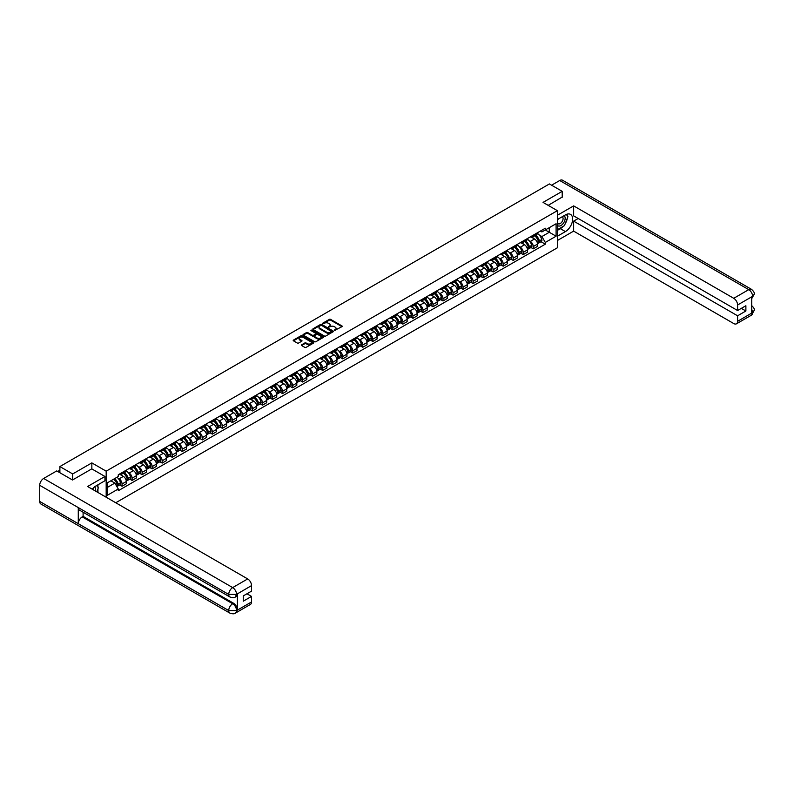 <?xml version="1.0" encoding="UTF-8"?>
<svg xmlns="http://www.w3.org/2000/svg" width="794" height="794" viewBox="0 0 794 794"><rect width="100%" height="100%" fill="white"/><g stroke="black" fill="none" stroke-linecap="round" stroke-linejoin="round"><path stroke-width="1.19" d="M334.373 330.532L341.956 326.662A0.893 0.516 0 0 0 341.956 325.937L330.602 319.377A0.893 0.516 0 0 0 329.341 319.377L322.632 323.247L322.632 323.763L324.379 323.257A2.858 1.648 0 0 1 328.418 323.257L329.371 323.803A2.858 1.648 0 0 1 330.205 324.974A2.858 1.648 0 0 1 329.371 326.136L328.498 327.148L330.254 326.652A2.858 1.648 0 0 1 334.294 326.652L335.237 327.197A2.858 1.648 0 0 1 336.07 328.359A2.858 1.648 0 0 1 335.237 329.53L334.373 330.026M301.631 344.814A0.893 0.516 0 0 0 301.631 345.539L304.817 347.375A0.893 0.516 0 0 0 306.087 347.375L313.531 343.077A0.893 0.516 0 0 0 313.531 342.353L302.167 335.793A0.893 0.516 0 0 0 300.906 335.793L293.462 340.09A0.893 0.516 0 0 0 293.462 340.825L297.313 343.038A0.893 0.516 0 0 0 298.574 343.038L301.76 341.202A0.893 0.516 0 0 0 301.76 340.477L299.854 339.375A2.392 1.38 0 0 1 299.149 338.393A2.392 1.38 0 0 1 300.628 337.122A2.392 1.38 0 0 1 303.229 337.42L310.702 341.738A2.392 1.38 0 0 1 311.407 342.71A2.392 1.38 0 0 1 309.928 343.991A2.392 1.38 0 0 1 307.328 343.693L306.087 342.968A0.893 0.516 0 0 0 304.817 342.968L301.631 344.814L301.631 345.539L304.817 343.713L304.817 342.968M106.178 471.17L91.846 462.892L72.681 473.949L59.887 466.564L549.408 183.94L562.202 191.334L543.046 202.391L557.378 210.668L106.178 471.17L106.178 497.223M324.448 336.051A0.893 0.516 0 0 0 325.709 336.051L333.152 331.743A0.893 0.516 0 0 0 333.152 331.019L321.798 324.458A0.893 0.516 0 0 0 320.538 324.458L313.084 328.756A0.893 0.516 0 0 0 313.084 329.49L324.448 336.051M311.159 330.671L311.794 330.761L311.794 330.016L323.347 336.686A0.893 0.516 0 0 1 323.347 337.41L315.893 341.708A0.893 0.516 0 0 1 314.632 341.708L303.278 335.157L303.278 334.423A0.893 0.516 0 0 0 303.278 335.157M303.278 334.423L306.464 332.587A0.893 0.516 0 0 1 307.725 332.587L312.33 335.247A0.893 0.516 0 0 0 313.59 335.247L315.704 334.026A0.893 0.516 0 0 0 315.704 333.291L310.911 330.532L311.794 330.016M115.755 502.761L557.378 247.788L557.378 210.668M72.681 473.949L72.681 479.894M59.887 466.564L59.887 472.728M562.202 197.269L562.202 191.334M533.27 235.163A4.178 2.412 60 0 1 532.407 237.049L536.645 234.597A4.178 2.412 -120 0 0 537.518 232.721M529.241 240.82L530.313 241.445A4.178 2.412 60 0 1 533.27 246.567L537.518 244.115A4.178 2.412 -120 0 0 534.561 238.994L531.523 237.237M537.518 244.115L537.518 246.378L533.27 248.83L530.968 247.5M532.407 237.049A4.178 2.412 60 0 1 530.342 236.86M533.27 246.567L533.27 248.83M523.246 240.959A4.178 2.412 60 0 1 522.373 242.835L526.62 240.383A4.178 2.412 -120 0 0 527.484 238.508M520.943 253.286L523.246 254.616L527.484 252.164L527.484 249.902A4.178 2.412 -120 0 0 524.526 244.78L521.489 243.024M522.373 242.835A4.178 2.412 60 0 1 520.318 242.646M519.216 246.616L520.288 247.232A4.178 2.412 60 0 1 523.246 252.353L523.246 254.616M513.212 246.745A4.178 2.412 60 0 1 512.348 248.621L516.586 246.18A4.178 2.412 -120 0 0 517.46 244.294M510.909 259.082L513.212 260.412L517.46 257.961L517.46 255.698A4.178 2.412 -120 0 0 514.502 250.576L511.465 248.82M512.348 248.621A4.178 2.412 60 0 1 510.284 248.433M509.182 252.403L510.254 253.018A4.178 2.412 60 0 1 513.212 258.139L513.212 260.412M503.188 252.542A4.178 2.412 60 0 1 502.314 254.417L506.562 251.966A4.178 2.412 -120 0 0 507.426 250.09M500.885 264.868L503.188 266.198L507.426 263.747L507.426 261.484A4.178 2.412 -120 0 0 504.468 256.363L501.431 254.606M502.314 254.417A4.178 2.412 60 0 1 500.26 254.229M499.158 258.199L500.23 258.814A4.178 2.412 60 0 1 503.188 263.936L503.188 266.198M493.153 258.328A4.178 2.412 60 0 1 492.29 260.204L496.528 257.762A4.178 2.412 -120 0 0 497.401 255.876M490.851 270.665L493.153 271.985L497.401 269.543L497.401 267.28A4.178 2.412 -120 0 0 494.444 262.149L491.407 260.402M492.29 260.204A4.178 2.412 60 0 1 490.226 260.015M489.124 263.985L490.196 264.601A4.178 2.412 60 0 1 493.153 269.722L493.153 271.985M483.119 264.124A4.178 2.412 60 0 1 482.256 266L486.504 263.548A4.178 2.412 -120 0 0 487.367 261.673M480.827 276.451L483.129 277.781L487.367 275.329L487.367 273.067A4.178 2.412 -120 0 0 484.409 267.945L481.372 266.188M482.256 266A4.178 2.412 60 0 1 480.201 265.811M479.1 269.771L480.172 270.397A4.178 2.412 60 0 1 483.129 275.518L483.129 277.781M473.095 269.91A4.178 2.412 60 0 1 472.232 271.786L476.469 269.335A4.178 2.412 -120 0 0 477.333 267.459M470.792 282.237L473.095 283.567L477.343 281.126L477.343 278.853A4.178 2.412 -120 0 0 474.385 273.732L471.348 271.985M472.232 271.786A4.178 2.412 60 0 1 470.167 271.598M469.065 275.568L470.137 276.183A4.178 2.412 60 0 1 473.095 281.304L473.095 283.567M463.061 275.697A4.178 2.412 60 0 1 462.197 277.582L466.445 275.131A4.178 2.412 -120 0 0 467.309 273.255M460.768 288.033L463.061 289.363L467.309 286.912L467.309 284.649A4.178 2.412 -120 0 0 464.351 279.528L461.314 277.771M462.197 277.582A4.178 2.412 60 0 1 460.143 277.394M459.041 281.354L460.103 281.979A4.178 2.412 60 0 1 463.061 287.1L463.061 289.363M453.037 281.493A4.178 2.412 60 0 1 452.173 283.369L456.411 280.917A4.178 2.412 -120 0 0 457.275 279.041M450.734 293.82L453.037 295.15L457.275 292.698L457.275 290.435A4.178 2.412 -120 0 0 454.317 285.314L451.28 283.557M452.173 283.369A4.178 2.412 60 0 1 450.109 283.18M449.007 287.15L450.079 287.765A4.178 2.412 60 0 1 453.037 292.887L453.037 295.15M443.002 287.279A4.178 2.412 60 0 1 442.139 289.165L446.387 286.713A4.178 2.412 -120 0 0 447.25 284.838M440.71 299.616L443.002 300.946L447.25 298.494L447.25 296.231A4.178 2.412 -120 0 0 444.293 291.11L441.256 289.353M442.139 289.165A4.178 2.412 60 0 1 440.084 288.966M438.983 292.936L440.045 293.552A4.178 2.412 60 0 1 443.002 298.683L443.002 300.946M432.978 293.075A4.178 2.412 60 0 1 432.115 294.951L436.353 292.5A4.178 2.412 -120 0 0 437.216 290.624M430.676 305.402L432.978 306.732L437.216 304.281L437.216 302.018A4.178 2.412 -120 0 0 434.258 296.896L431.221 295.14M432.115 294.951A4.178 2.412 60 0 1 430.05 294.763M428.949 298.733L430.02 299.348A4.178 2.412 60 0 1 432.978 304.469L432.978 306.732M422.944 298.862A4.178 2.412 60 0 1 422.08 300.737L426.328 298.296A4.178 2.412 -120 0 0 427.192 296.41M420.641 311.198L422.944 312.528L427.192 310.077L427.192 307.814A4.178 2.412 -120 0 0 424.234 302.683L421.197 300.936M422.08 300.737A4.178 2.412 60 0 1 420.026 300.549M418.924 304.519L419.986 305.134A4.178 2.412 60 0 1 422.944 310.256L422.944 312.528M412.92 304.658A4.178 2.412 60 0 1 412.046 306.534L416.294 304.082A4.178 2.412 -120 0 0 417.158 302.206M410.617 316.985L412.92 318.315L417.158 315.863L417.158 313.6A4.178 2.412 -120 0 0 414.2 308.479L411.163 306.722M412.046 306.534A4.178 2.412 60 0 1 409.992 306.345M408.89 310.305L409.962 310.93A4.178 2.412 60 0 1 412.92 316.052L412.92 318.315M402.886 310.444A4.178 2.412 60 0 1 402.022 312.32L406.26 309.868A4.178 2.412 -120 0 0 407.133 307.993M400.583 322.781L402.886 324.101L407.133 321.659L407.133 319.387A4.178 2.412 -120 0 0 404.176 314.265L401.139 312.518M402.022 312.32A4.178 2.412 60 0 1 399.958 312.131M398.856 316.101L399.928 316.717A4.178 2.412 60 0 1 402.886 321.838L402.886 324.101M392.861 316.23A4.178 2.412 60 0 1 391.988 318.116L396.236 315.665A4.178 2.412 -120 0 0 397.099 313.789M390.559 328.567L392.861 329.897L397.099 327.446L397.099 325.183A4.178 2.412 -120 0 0 394.142 320.061L391.105 318.305M391.988 318.116A4.178 2.412 60 0 1 389.933 317.928M388.832 321.888L389.904 322.513A4.178 2.412 60 0 1 392.861 327.634L392.861 329.897M382.827 322.027A4.178 2.412 60 0 1 381.964 323.902L386.202 321.451A4.178 2.412 -120 0 0 387.075 319.575M380.524 334.353L382.827 335.683L387.075 333.232L387.075 330.969A4.178 2.412 -120 0 0 384.117 325.848L381.08 324.091M381.964 323.902A4.178 2.412 60 0 1 379.899 323.714M378.798 327.684L379.869 328.299A4.178 2.412 60 0 1 382.827 333.42L382.827 335.683M372.803 327.813A4.178 2.412 60 0 1 371.929 329.699L376.177 327.247A4.178 2.412 -120 0 0 377.041 325.371M370.5 340.15L372.803 341.48L377.041 339.028L377.041 336.765A4.178 2.412 -120 0 0 374.083 331.644L371.046 329.887M371.929 329.699A4.178 2.412 60 0 1 369.875 329.5M368.773 333.47L369.845 334.085A4.178 2.412 60 0 1 372.803 339.217L372.803 341.48M362.769 333.609A4.178 2.412 60 0 1 361.905 335.485L366.143 333.033A4.178 2.412 -120 0 0 367.017 331.158M360.466 345.936L362.769 347.266L367.017 344.814L367.017 342.551A4.178 2.412 -120 0 0 364.059 337.43L361.022 335.673M361.905 335.485A4.178 2.412 60 0 1 359.841 335.296M358.739 339.266L359.811 339.882A4.178 2.412 60 0 1 362.769 345.003L362.769 347.266M352.734 339.395A4.178 2.412 60 0 1 351.871 341.271L356.119 338.83A4.178 2.412 -120 0 0 356.982 336.944M350.442 351.732L352.734 353.062L356.982 350.611L356.982 348.348A4.178 2.412 -120 0 0 354.025 343.216L350.988 341.47M351.871 341.271A4.178 2.412 60 0 1 349.817 341.083M348.715 345.053L349.787 345.668A4.178 2.412 60 0 1 352.734 350.789L352.734 353.062M342.71 345.192A4.178 2.412 60 0 1 341.847 347.067L346.085 344.616A4.178 2.412 -120 0 0 346.948 342.74M340.408 357.518L342.71 358.848L346.948 356.397L346.948 354.134A4.178 2.412 -120 0 0 344.001 349.013L340.963 347.256M341.847 347.067A4.178 2.412 60 0 1 339.782 346.879M338.681 350.839L339.753 351.464A4.178 2.412 60 0 1 342.71 356.585L342.71 358.848M332.676 350.978A4.178 2.412 60 0 1 331.813 352.854L336.061 350.402A4.178 2.412 -120 0 0 336.924 348.526M330.383 363.315L332.676 364.635L336.924 362.193L336.924 359.92A4.178 2.412 -120 0 0 333.966 354.799L330.929 353.052M331.813 352.854A4.178 2.412 60 0 1 329.758 352.665M328.656 356.635L329.718 357.25A4.178 2.412 60 0 1 332.676 362.372L332.676 364.635M322.652 356.764A4.178 2.412 60 0 1 321.788 358.65L326.026 356.198A4.178 2.412 -120 0 0 326.89 354.322M320.349 369.101L322.652 370.431L326.89 367.979L326.89 365.716A4.178 2.412 -120 0 0 323.932 360.595L320.895 358.838M321.788 358.65A4.178 2.412 60 0 1 319.724 358.461M318.622 362.421L319.694 363.047A4.178 2.412 60 0 1 322.652 368.168L322.652 370.431M312.618 362.56A4.178 2.412 60 0 1 311.754 364.436L316.002 361.985A4.178 2.412 -120 0 0 316.866 360.109M310.315 374.887L312.618 376.217L316.866 373.766L316.866 371.503A4.178 2.412 -120 0 0 313.908 366.381L310.871 364.625M311.754 364.436A4.178 2.412 60 0 1 309.7 364.248M308.598 368.218L309.66 368.833A4.178 2.412 60 0 1 312.618 373.954L312.618 376.217M302.593 368.347A4.178 2.412 60 0 1 301.73 370.232L305.968 367.781A4.178 2.412 -120 0 0 306.831 365.905M300.291 380.683L302.593 382.013L306.831 379.562L306.831 377.299A4.178 2.412 -120 0 0 303.874 372.178L300.837 370.421M301.73 370.232A4.178 2.412 60 0 1 299.666 370.044M298.564 374.004L299.636 374.619A4.178 2.412 60 0 1 302.593 379.75L302.593 382.013M292.559 374.143A4.178 2.412 60 0 1 291.696 376.019L295.944 373.567A4.178 2.412 -120 0 0 296.807 371.691M290.257 386.47L292.559 387.8L296.807 385.348L296.807 383.085A4.178 2.412 -120 0 0 293.849 377.964L290.812 376.207M291.696 376.019A4.178 2.412 60 0 1 289.641 375.83M288.53 379.8L289.602 380.415A4.178 2.412 60 0 1 292.559 385.537L292.559 387.8M282.535 379.929A4.178 2.412 60 0 1 281.662 381.805L285.909 379.363A4.178 2.412 -120 0 0 286.773 377.478M280.232 392.266L282.535 393.596L286.773 391.144L286.773 388.881A4.178 2.412 -120 0 0 283.815 383.75L280.778 382.003M281.662 381.805A4.178 2.412 60 0 1 279.607 381.616M278.505 385.586L279.577 386.202A4.178 2.412 60 0 1 282.535 391.323L282.535 393.596M272.501 385.725A4.178 2.412 60 0 1 271.637 387.601L275.875 385.15A4.178 2.412 -120 0 0 276.749 383.274M270.198 398.052L272.501 399.382L276.749 396.931L276.749 394.668A4.178 2.412 -120 0 0 273.791 389.546L270.754 387.79M271.637 387.601A4.178 2.412 60 0 1 269.573 387.412M268.471 391.373L269.543 391.998A4.178 2.412 60 0 1 272.501 397.119L272.501 399.382M262.477 391.511A4.178 2.412 60 0 1 261.603 393.387L265.851 390.936A4.178 2.412 -120 0 0 266.715 389.06M260.174 403.848L262.477 405.168L266.715 402.727L266.715 400.454A4.178 2.412 -120 0 0 263.757 395.333L260.72 393.586M261.603 393.387A4.178 2.412 60 0 1 259.549 393.199M258.447 397.169L259.519 397.784A4.178 2.412 60 0 1 262.477 402.905L262.477 405.168M252.442 397.308A4.178 2.412 60 0 1 251.579 399.183L255.817 396.732A4.178 2.412 -120 0 0 256.69 394.856M250.14 409.635L252.442 410.964L256.69 408.513L256.69 406.25A4.178 2.412 -120 0 0 253.733 401.129L250.696 399.372M251.579 399.183A4.178 2.412 60 0 1 249.515 398.995M248.413 402.955L249.485 403.58A4.178 2.412 60 0 1 252.442 408.702L252.442 410.964M242.418 403.094A4.178 2.412 60 0 1 241.545 404.97L245.793 402.518A4.178 2.412 -120 0 0 246.656 400.642M240.116 415.421L242.418 416.751L246.656 414.299L246.656 412.036A4.178 2.412 -120 0 0 243.698 406.915L240.661 405.158M241.545 404.97A4.178 2.412 60 0 1 239.49 404.781M238.389 408.751L239.46 409.367A4.178 2.412 60 0 1 242.418 414.488L242.418 416.751M232.384 408.88A4.178 2.412 60 0 1 231.52 410.766L235.758 408.315A4.178 2.412 -120 0 0 236.632 406.439M230.081 421.217L232.384 422.547L236.632 420.095L236.632 417.833A4.178 2.412 -120 0 0 233.674 412.711L230.637 410.955M231.52 410.766A4.178 2.412 60 0 1 229.456 410.577M228.354 414.537L229.426 415.153A4.178 2.412 60 0 1 232.384 420.284L232.384 422.547M222.35 414.676A4.178 2.412 60 0 1 221.486 416.552L225.734 414.101A4.178 2.412 -120 0 0 226.598 412.225M220.057 427.003L222.35 428.333L226.598 425.882L226.598 423.619A4.178 2.412 -120 0 0 223.64 418.498L220.603 416.741M221.486 416.552A4.178 2.412 60 0 1 219.432 416.364M218.33 420.334L219.402 420.949A4.178 2.412 60 0 1 222.35 426.07L222.35 428.333M212.326 420.463A4.178 2.412 60 0 1 211.462 422.339L215.7 419.897A4.178 2.412 -120 0 0 216.564 418.011M210.023 432.799L212.326 434.129L216.564 431.678L216.564 429.415A4.178 2.412 -120 0 0 213.606 424.284L210.569 422.537M211.462 422.339A4.178 2.412 60 0 1 209.398 422.15M208.296 426.12L209.368 426.735A4.178 2.412 60 0 1 212.326 431.857L212.326 434.129M202.291 426.259A4.178 2.412 60 0 1 201.428 428.135L205.676 425.683A4.178 2.412 -120 0 0 206.539 423.807M199.999 438.586L202.291 439.916L206.539 437.464L206.539 435.201A4.178 2.412 -120 0 0 203.582 430.08L200.545 428.323M201.428 428.135A4.178 2.412 60 0 1 199.373 427.946M198.272 431.906L199.334 432.532A4.178 2.412 60 0 1 202.291 437.653L202.291 439.916M192.267 432.045A4.178 2.412 60 0 1 191.404 433.921L195.642 431.47A4.178 2.412 -120 0 0 196.505 429.594M189.965 444.382L192.267 445.702L196.505 443.26L196.505 440.988A4.178 2.412 -120 0 0 193.547 435.866L190.51 434.12M191.404 433.921A4.178 2.412 60 0 1 189.339 433.732M188.238 437.702L189.309 438.318A4.178 2.412 60 0 1 192.267 443.439L192.267 445.702M182.233 437.841A4.178 2.412 60 0 1 181.369 439.717L185.617 437.266A4.178 2.412 -120 0 0 186.481 435.39M179.93 450.168L182.233 451.498L186.481 449.047L186.481 446.784A4.178 2.412 -120 0 0 183.523 441.663L180.486 439.906M181.369 439.717A4.178 2.412 60 0 1 179.315 439.529M178.213 443.489L179.275 444.114A4.178 2.412 60 0 1 182.233 449.235L182.233 451.498M172.209 443.628A4.178 2.412 60 0 1 171.345 445.503L175.583 443.052A4.178 2.412 -120 0 0 176.447 441.176M169.906 455.954L172.209 457.284L176.447 454.833L176.447 452.57A4.178 2.412 -120 0 0 173.489 447.449L170.452 445.692M171.345 445.503A4.178 2.412 60 0 1 169.281 445.315M168.179 449.285L169.251 449.9A4.178 2.412 60 0 1 172.209 455.022L172.209 457.284M162.175 449.414A4.178 2.412 60 0 1 161.311 451.3L165.559 448.848A4.178 2.412 -120 0 0 166.422 446.972M159.872 461.751L162.175 463.081L166.422 460.629L166.422 458.366A4.178 2.412 -120 0 0 163.465 453.245L160.428 451.488M161.311 451.3A4.178 2.412 60 0 1 159.257 451.111M158.145 455.071L159.217 455.687A4.178 2.412 60 0 1 162.175 460.818L162.175 463.081M152.15 455.21A4.178 2.412 60 0 1 151.277 457.086L155.525 454.634A4.178 2.412 -120 0 0 156.388 452.759M149.848 467.537L152.15 468.867L156.388 466.415L156.388 464.153A4.178 2.412 -120 0 0 153.431 459.031L150.394 457.275M151.277 457.086A4.178 2.412 60 0 1 149.222 456.897M148.121 460.867L149.193 461.483A4.178 2.412 60 0 1 152.15 466.604L152.15 468.867M142.116 460.996A4.178 2.412 60 0 1 141.253 462.872L145.491 460.431A4.178 2.412 -120 0 0 146.364 458.545M139.813 473.333L142.116 474.663L146.364 472.212L146.364 469.949A4.178 2.412 -120 0 0 143.406 464.818L140.369 463.071M141.253 462.872A4.178 2.412 60 0 1 139.188 462.684M138.087 466.654L139.158 467.269A4.178 2.412 60 0 1 142.116 472.39L142.116 474.663M132.092 466.793A4.178 2.412 60 0 1 131.218 468.668L135.466 466.217A4.178 2.412 -120 0 0 136.33 464.341M129.789 479.119L132.092 480.449L136.33 477.998L136.33 475.735A4.178 2.412 -120 0 0 133.372 470.614L130.335 468.857M131.218 468.668A4.178 2.412 60 0 1 129.164 468.48M128.062 472.44L129.134 473.065A4.178 2.412 60 0 1 132.092 478.187L132.092 480.449M122.058 472.579A4.178 2.412 60 0 1 121.194 474.455L125.432 472.003A4.178 2.412 -120 0 0 126.306 470.127M119.755 484.916L122.058 486.236L126.306 483.794L126.306 481.521A4.178 2.412 -120 0 0 123.348 476.4L120.311 474.653M121.194 474.455A4.178 2.412 60 0 1 119.13 474.266M118.028 478.236L119.1 478.851A4.178 2.412 60 0 1 122.058 483.973L122.058 486.236M540.377 231.064L541.885 231.937L556.098 223.739L549.279 227.67L549.279 232.275L541.885 236.543L539.275 235.034M107.468 487.357L114.862 483.08L118.266 488.985L107.468 495.218L107.468 482.752L118.266 476.519L118.266 474.772L545.299 228.225L545.299 229.972L556.098 236.205L545.299 242.448L541.885 236.543M556.098 223.739L556.098 236.205M118.266 488.985L118.266 490.732L545.299 244.185L545.299 242.448M91.846 462.892L91.846 468.907M114.862 483.08L110.872 480.787M541.002 241.704L545.299 244.185M334.621 330.622L335.237 330.264A2.858 1.648 0 0 0 336.07 329.103L336.07 328.359M330.205 324.974L330.205 325.709A2.858 1.648 0 0 1 329.371 326.88L328.746 327.237M341.956 325.937L341.956 326.662L330.602 320.121A0.893 0.516 0 0 0 329.341 320.121L322.88 323.843M333.152 331.019L333.152 331.743L321.798 325.203A0.893 0.516 0 0 0 320.538 325.203L313.094 329.5L313.084 328.756M331.574 331.634L321.61 325.371L319.803 325.897A2.858 1.648 0 0 0 318.97 327.068A2.858 1.648 0 0 0 319.803 328.23L326.622 332.17A2.858 1.648 0 0 0 330.661 332.17L331.574 331.872M318.97 327.068L318.97 327.813A2.858 1.648 0 0 0 319.803 328.974L319.803 328.23M331.574 332.378L330.661 332.904A2.858 1.648 0 0 1 326.622 332.904L319.803 328.974M303.288 335.157L306.464 333.331L306.464 332.587M315.972 333.659L315.972 334.403A0.893 0.516 0 0 1 315.704 334.77L313.59 335.991A0.893 0.516 0 0 1 312.33 335.991L307.725 333.331A0.893 0.516 0 0 0 306.464 333.331M311.794 330.761L323.327 337.42M317.114 338.006A2.392 1.38 0 0 0 319.714 338.304A2.392 1.38 0 0 0 321.183 337.033A2.392 1.38 0 0 0 320.488 336.061L317.848 334.532A0.893 0.516 0 0 0 316.588 334.532L314.474 335.753A0.893 0.516 0 0 0 314.474 336.487L317.114 338.006L317.114 338.75A2.392 1.38 0 0 0 319.714 339.048A2.392 1.38 0 0 0 321.183 337.778L321.183 337.033M314.216 336.12L314.216 336.864A0.893 0.516 0 0 0 314.474 337.232L314.474 336.487M317.114 338.75L314.474 337.232M311.407 342.71L311.407 343.455A2.392 1.38 0 0 1 309.928 344.735A2.392 1.38 0 0 1 307.328 344.427L306.087 343.713A0.893 0.516 0 0 0 304.817 343.713M299.149 338.393L299.149 339.137A2.392 1.38 0 0 0 299.854 340.11L299.854 339.375M301.76 340.477L301.76 341.202L299.854 340.11M313.521 343.087L302.167 336.537A0.893 0.516 0 0 0 300.906 336.537L293.472 340.825L293.462 340.09M534.848 235.629A5.727 3.305 60 0 1 534.878 235.649A5.727 3.305 60 0 1 538.65 240.79L538.679 240.91A1.112 0.645 60 0 1 538.481 241.793M534.6 235.778A6.908 3.99 60 0 1 538.401 241.475L538.431 241.594A2.293 1.33 60 0 1 538.064 243.401L537.498 243.728M538.461 242.895A2.293 1.33 -120 0 0 539.096 242.805A2.293 1.33 -120 0 0 539.463 241.009L539.424 240.89A6.908 3.99 -120 0 0 535.632 235.183M537.429 233.456A6.908 3.99 60 0 1 541.776 239.53L541.806 239.649A2.293 1.33 60 0 1 541.448 241.455L539.096 242.805M532.248 237.128A6.908 3.99 60 0 1 533.687 238.488M537.042 238.498L537.925 239.004M563.174 226.369A10.233 5.905 120 0 1 560.336 228.672L565.417 231.6A10.233 5.905 120 0 0 572.097 222.588A10.233 5.905 120 0 0 570.529 214.39A10.233 5.905 120 0 0 565.417 214.896L557.378 219.541M565.417 231.6L557.378 236.245M557.378 240.513L573.645 231.123L573.645 221.139L737.596 315.794L737.596 321.322L752.702 312.518L751.739 312.965L751.739 297.006L752.603 296.321L737.596 304.985A5.459 3.146 -120 0 0 733.735 298.306L748.752 289.641L559.73 180.506L551.592 185.201M578.211 218.499L573.645 221.139M741.318 308.37L745.884 311L745.884 305.73L737.596 310.523L573.645 215.869L573.645 205.884L733.735 298.306M557.378 215.273L573.645 205.884M573.645 231.123L733.735 323.545A5.459 3.146 -120 0 0 736.465 323.813A5.459 3.146 -120 0 0 737.596 321.322M559.73 180.506A5.588 3.226 -60 0 1 562.529 180.228L751.541 289.363A5.588 3.226 -60 0 0 748.752 289.641A5.459 3.146 60 0 1 752.603 296.321M737.596 310.523L737.596 304.985M745.884 311L737.596 315.794M562.202 197.051L548.188 205.358M565.209 223.69A10.233 5.905 120 0 0 567.402 218.013M567.571 216.186A10.233 5.905 120 0 0 567.323 214.092M560.336 228.672L557.378 230.379M751.739 309.154L752.603 312.469M751.541 305.511C753.734 307.486 754.657 309.065 754.3 310.246L752.702 312.518M751.541 289.363C753.734 291.319 754.657 292.907 754.3 294.137L752.702 296.38M229.873 596.959A5.588 3.226 -60 0 1 228.722 594.438L236.433 594.408L235.401 596.959C234.488 597.882 232.642 597.892 229.873 596.959L79.43 510.105A5.588 3.226 -60 0 1 78.278 507.584L39.7 485.313A5.588 3.226 -60 0 1 43.65 478.464L56.741 470.911L72.492 480.003L91.776 468.867L104.957 476.479L104.957 480.747L95.826 486.017A10.233 5.905 120 0 0 92.243 489.183M104.957 476.479L87.598 486.504L247.688 578.925A5.459 3.146 60 0 1 251.539 585.605L251.539 591.133L243.252 595.927L243.252 601.197L251.539 596.413L251.539 601.941A5.459 3.146 60 0 1 250.418 604.433L235.401 613.107A5.459 3.146 -120 0 0 236.533 610.606L251.539 601.941M97.722 492.349L99.875 493.59M97.95 492.22L97.95 488.786M97.95 487.258L97.95 484.797M235.401 613.107C234.528 614.03 232.692 614.03 229.873 613.107L40.861 503.982A5.588 3.226 -60 0 1 39.7 501.421L78.278 523.693A5.588 3.226 -60 0 1 82.229 516.884L232.672 603.738L233.545 603.241A5.459 3.146 60 0 1 237.396 609.921L237.396 593.962A5.459 3.146 60 0 1 236.265 596.453L235.401 596.959M39.7 485.313L39.7 501.421M43.65 478.464L232.672 587.59A5.588 3.226 -60 0 0 228.722 594.438L78.278 507.584L78.278 523.693L228.722 610.546L236.533 610.606M251.539 596.413L246.974 593.773M83.102 512.219L83.102 516.378L233.545 603.241M83.102 516.378L82.229 516.884M557.378 225.218A5.905 3.414 120 0 0 562.083 224.712A5.905 3.414 120 0 0 565.159 218.281A5.905 3.414 120 0 0 564.087 215.67M557.874 219.253A5.905 3.414 120 0 0 557.378 220.315M557.378 222.3A4.049 2.332 120 0 0 558.202 223.759A4.049 2.332 120 0 0 561.318 222.667A4.049 2.332 120 0 0 563.085 218.598A4.049 2.332 120 0 0 562.241 216.752A4.049 2.332 120 0 0 562.231 216.742M558.212 219.065A4.049 2.332 120 0 0 557.378 221.486M566.34 214.44L567.928 216.683L564.455 225.625L557.507 229.635M95.369 490.99A5.905 3.414 120 0 0 95.568 489.392A5.905 3.414 120 0 0 94.585 486.851M93.484 489.898A4.049 2.332 120 0 0 93.494 489.719A4.049 2.332 120 0 0 93.077 488.241M96.719 485.501L98.337 487.804L96.779 491.804M524.824 241.426A5.727 3.305 60 0 1 524.854 241.445A5.727 3.305 60 0 1 528.615 246.577L528.655 246.696A1.112 0.645 60 0 1 528.457 247.589M524.566 241.565A6.908 3.99 60 0 1 528.367 247.271L528.397 247.391A2.293 1.33 60 0 1 528.04 249.187L527.464 249.524M528.437 248.681A2.293 1.33 -120 0 0 529.072 248.601A2.293 1.33 -120 0 0 529.429 246.795L529.399 246.676A6.908 3.99 -120 0 0 525.598 240.979M527.395 239.242A6.908 3.99 60 0 1 531.742 245.326L531.781 245.445A2.293 1.33 60 0 1 531.414 247.242L529.072 248.601M522.214 242.914A6.908 3.99 60 0 1 523.653 244.274M527.018 244.284L527.901 244.8M514.79 247.212A5.727 3.305 60 0 1 514.82 247.232A5.727 3.305 60 0 1 518.591 252.373L518.621 252.492A1.112 0.645 60 0 1 518.422 253.375M514.542 247.361A6.908 3.99 60 0 1 518.343 253.058L518.373 253.177A2.293 1.33 60 0 1 518.006 254.983L517.44 255.311M518.403 254.477A2.293 1.33 -120 0 0 519.038 254.388A2.293 1.33 -120 0 0 519.405 252.581L519.365 252.462A6.908 3.99 -120 0 0 515.574 246.765M517.37 245.028A6.908 3.99 60 0 1 521.718 251.112L521.747 251.232A2.293 1.33 60 0 1 521.38 253.038L519.038 254.388M512.18 248.711A6.908 3.99 60 0 1 513.629 250.07M516.983 250.08L517.867 250.586M504.766 253.008A5.727 3.305 60 0 1 504.795 253.018A5.727 3.305 60 0 1 508.557 258.159L508.597 258.278A1.112 0.645 60 0 1 508.388 259.172M504.508 253.147A6.908 3.99 60 0 1 508.309 258.854L508.339 258.973A2.293 1.33 60 0 1 507.981 260.769L507.406 261.107M508.368 260.263A2.293 1.33 -120 0 0 509.014 260.174A2.293 1.33 -120 0 0 509.371 258.378L509.341 258.258A6.908 3.99 -120 0 0 505.54 252.552M507.336 250.825A6.908 3.99 60 0 1 511.683 256.899L511.713 257.018A2.293 1.33 60 0 1 511.356 258.824L509.014 260.174M502.155 254.497A6.908 3.99 60 0 1 503.594 255.857M506.959 255.867L507.842 256.373M494.731 258.794A5.727 3.305 60 0 1 494.761 258.814A5.727 3.305 60 0 1 498.533 263.955L498.563 264.074A1.112 0.645 60 0 1 498.364 264.958M494.483 258.943A6.908 3.99 60 0 1 498.275 264.64L498.314 264.759A2.293 1.33 60 0 1 497.947 266.566L497.381 266.893M498.344 266.059A2.293 1.33 -120 0 0 498.979 265.97A2.293 1.33 -120 0 0 499.347 264.164L499.307 264.045A6.908 3.99 -120 0 0 495.506 258.348M497.312 256.611A6.908 3.99 60 0 1 501.659 262.695L501.689 262.814A2.293 1.33 60 0 1 501.322 264.61L498.979 265.97M492.121 260.283A6.908 3.99 60 0 1 493.57 261.653M496.925 261.663L497.808 262.169M484.707 264.591A5.727 3.305 60 0 1 484.727 264.601A5.727 3.305 60 0 1 488.499 269.742L488.538 269.861A1.112 0.645 60 0 1 488.33 270.754M484.449 264.73A6.908 3.99 60 0 1 488.25 270.436L488.28 270.556A2.293 1.33 60 0 1 487.923 272.352L487.347 272.679M488.31 271.846A2.293 1.33 -120 0 0 488.945 271.756A2.293 1.33 -120 0 0 489.312 269.96L489.283 269.841A6.908 3.99 -120 0 0 485.481 264.134M487.278 262.407A6.908 3.99 60 0 1 491.625 268.481L491.655 268.6A2.293 1.33 60 0 1 491.297 270.407L488.945 271.756M482.097 266.079A6.908 3.99 60 0 1 483.536 267.439M486.901 267.449L487.784 267.955M474.673 270.377A5.727 3.305 60 0 1 474.703 270.397A5.727 3.305 60 0 1 478.474 275.538L478.504 275.657A1.112 0.645 60 0 1 478.306 276.54M474.425 270.526A6.908 3.99 60 0 1 478.216 276.223L478.256 276.342A2.293 1.33 60 0 1 477.889 278.148L477.323 278.476M478.286 277.632A2.293 1.33 -120 0 0 478.921 277.553A2.293 1.33 -120 0 0 479.278 275.746L479.248 275.627A6.908 3.99 -120 0 0 475.447 269.93M477.254 268.193A6.908 3.99 60 0 1 481.591 274.277L481.63 274.396A2.293 1.33 60 0 1 481.263 276.193L478.921 277.553M472.063 271.866A6.908 3.99 60 0 1 473.512 273.235M476.866 273.245L477.75 273.751M464.639 276.163A5.727 3.305 60 0 1 464.669 276.183A5.727 3.305 60 0 1 468.44 281.324L468.48 281.443A1.112 0.645 60 0 1 468.271 282.327M464.391 276.312A6.908 3.99 60 0 1 468.192 282.009L468.222 282.128A2.293 1.33 60 0 1 467.865 283.934L467.289 284.262M468.252 283.428A2.293 1.33 -120 0 0 468.887 283.339A2.293 1.33 -120 0 0 469.254 281.542L469.214 281.423A6.908 3.99 -120 0 0 465.423 275.717M467.219 273.99A6.908 3.99 60 0 1 471.567 280.064L471.596 280.183A2.293 1.33 60 0 1 471.239 281.989L468.887 283.339M462.039 277.662A6.908 3.99 60 0 1 463.478 279.022M466.842 279.031L467.716 279.538M454.615 281.959A5.727 3.305 60 0 1 454.644 281.979A5.727 3.305 60 0 1 458.416 287.11L458.446 287.229A1.112 0.645 60 0 1 458.247 288.123M454.367 282.098A6.908 3.99 60 0 1 458.158 287.805L458.198 287.924A2.293 1.33 60 0 1 457.83 289.721L457.265 290.058M458.227 289.214A2.293 1.33 -120 0 0 458.863 289.135A2.293 1.33 -120 0 0 459.22 287.329L459.19 287.21A6.908 3.99 -120 0 0 455.389 281.513M457.195 279.776A6.908 3.99 60 0 1 461.532 285.86L461.572 285.979A2.293 1.33 60 0 1 461.205 287.775L458.863 289.135M452.004 283.448A6.908 3.99 60 0 1 453.453 284.808M456.808 284.818L457.691 285.334M444.58 287.746A5.727 3.305 60 0 1 444.61 287.765A5.727 3.305 60 0 1 448.382 292.907L448.412 293.026A1.112 0.645 60 0 1 448.213 293.909M444.332 287.894A6.908 3.99 60 0 1 448.134 293.591L448.163 293.711A2.293 1.33 60 0 1 447.806 295.517L447.23 295.844M448.193 295.011A2.293 1.33 -120 0 0 448.828 294.921A2.293 1.33 -120 0 0 449.196 293.115L449.156 292.996A6.908 3.99 -120 0 0 445.365 287.299M447.161 285.562A6.908 3.99 60 0 1 451.508 291.646L451.538 291.765A2.293 1.33 60 0 1 451.181 293.572L448.828 294.921M441.98 289.244A6.908 3.99 60 0 1 443.419 290.604M446.784 290.614L447.657 291.12M434.556 293.542A5.727 3.305 60 0 1 434.586 293.552A5.727 3.305 60 0 1 438.357 298.693L438.387 298.812A1.112 0.645 60 0 1 438.189 299.705M434.308 293.681A6.908 3.99 60 0 1 438.099 299.388L438.139 299.507A2.293 1.33 60 0 1 437.772 301.303L437.206 301.641M438.169 300.797A2.293 1.33 -120 0 0 438.804 300.718A2.293 1.33 -120 0 0 439.161 298.911L439.132 298.792A6.908 3.99 -120 0 0 435.33 293.085M437.137 291.358A6.908 3.99 60 0 1 441.474 297.432L441.514 297.552A2.293 1.33 60 0 1 441.146 299.358L438.804 300.718M431.946 295.031A6.908 3.99 60 0 1 433.395 296.39M436.75 296.4L437.633 296.906M424.522 299.328A5.727 3.305 60 0 1 424.552 299.348A5.727 3.305 60 0 1 428.323 304.489L428.353 304.608A1.112 0.645 60 0 1 428.155 305.492M424.274 299.477A6.908 3.99 60 0 1 428.075 305.174L428.105 305.293A2.293 1.33 60 0 1 427.748 307.099L427.172 307.427M428.135 306.593A2.293 1.33 -120 0 0 428.77 306.504A2.293 1.33 -120 0 0 429.137 304.697L429.097 304.578A6.908 3.99 -120 0 0 425.306 298.881M427.103 297.145A6.908 3.99 60 0 1 431.45 303.229L431.479 303.348A2.293 1.33 60 0 1 431.122 305.144L428.77 306.504M421.922 300.817A6.908 3.99 60 0 1 423.361 302.186M426.725 302.196L427.599 302.703M414.498 305.124A5.727 3.305 60 0 1 414.528 305.134A5.727 3.305 60 0 1 418.289 310.275L418.329 310.394A1.112 0.645 60 0 1 418.13 311.288M414.25 305.263A6.908 3.99 60 0 1 418.041 310.97L418.081 311.089A2.293 1.33 60 0 1 417.713 312.886L417.138 313.213M418.11 312.379A2.293 1.33 -120 0 0 418.746 312.29A2.293 1.33 -120 0 0 419.103 310.494L419.073 310.375A6.908 3.99 -120 0 0 415.272 304.668M417.078 302.941A6.908 3.99 60 0 1 421.416 309.015L421.455 309.134A2.293 1.33 60 0 1 421.088 310.94L418.746 312.29M411.888 306.613A6.908 3.99 60 0 1 413.327 307.973M416.691 307.983L417.575 308.489M404.464 310.911A5.727 3.305 60 0 1 404.493 310.93A5.727 3.305 60 0 1 408.265 316.072L408.295 316.191A1.112 0.645 60 0 1 408.096 317.074M404.215 311.059A6.908 3.99 60 0 1 408.017 316.756L408.047 316.875A2.293 1.33 60 0 1 407.679 318.682L407.114 319.009M408.076 318.166A2.293 1.33 -120 0 0 408.712 318.086A2.293 1.33 -120 0 0 409.079 316.28L409.039 316.161A6.908 3.99 -120 0 0 405.248 310.464M407.044 308.727A6.908 3.99 60 0 1 411.391 314.811L411.421 314.93A2.293 1.33 60 0 1 411.064 316.727L408.712 318.086M401.863 312.399A6.908 3.99 60 0 1 403.302 313.769M406.657 313.779L407.54 314.285M394.439 316.697A5.727 3.305 60 0 1 394.469 316.717A5.727 3.305 60 0 1 398.231 321.858L398.27 321.977A1.112 0.645 60 0 1 398.062 322.86M394.181 316.846A6.908 3.99 60 0 1 397.983 322.543L398.012 322.662A2.293 1.33 60 0 1 397.655 324.468L397.079 324.796M398.042 323.962A2.293 1.33 -120 0 0 398.687 323.873A2.293 1.33 -120 0 0 399.045 322.076L399.015 321.957A6.908 3.99 -120 0 0 395.214 316.25M397.01 314.523A6.908 3.99 60 0 1 401.357 320.597L401.397 320.716A2.293 1.33 60 0 1 401.03 322.523L398.687 323.873M391.829 318.196A6.908 3.99 60 0 1 393.268 319.555M396.633 319.565L397.516 320.071M384.405 322.493A5.727 3.305 60 0 1 384.435 322.513A5.727 3.305 60 0 1 388.206 327.644L388.236 327.763A1.112 0.645 60 0 1 388.038 328.656M384.157 322.632A6.908 3.99 60 0 1 387.958 328.339L387.988 328.458A2.293 1.33 60 0 1 387.621 330.254L387.055 330.592M388.018 329.748A2.293 1.33 -120 0 0 388.653 329.669A2.293 1.33 -120 0 0 389.02 327.862L388.981 327.743A6.908 3.99 -120 0 0 385.189 322.046M386.986 320.31A6.908 3.99 60 0 1 391.333 326.394L391.363 326.513A2.293 1.33 60 0 1 390.995 328.309L388.653 329.669M381.795 323.982A6.908 3.99 60 0 1 383.244 325.342M386.599 325.351L387.482 325.868M374.381 328.279A5.727 3.305 60 0 1 374.411 328.299A5.727 3.305 60 0 1 378.172 333.44L378.212 333.559A1.112 0.645 60 0 1 378.004 334.443M374.123 328.428A6.908 3.99 60 0 1 377.924 334.125L377.954 334.244A2.293 1.33 60 0 1 377.597 336.051L377.021 336.378M377.984 335.544A2.293 1.33 -120 0 0 378.619 335.455A2.293 1.33 -120 0 0 378.986 333.649L378.956 333.53A6.908 3.99 -120 0 0 375.155 327.833M376.952 326.096A6.908 3.99 60 0 1 381.299 332.18L381.328 332.299A2.293 1.33 60 0 1 380.971 334.105L378.619 335.455M371.771 329.778A6.908 3.99 60 0 1 373.21 331.138M376.574 331.148L377.458 331.654M364.347 334.076A5.727 3.305 60 0 1 364.377 334.085A5.727 3.305 60 0 1 368.148 339.227L368.178 339.346A1.112 0.645 60 0 1 367.979 340.239M364.099 334.214A6.908 3.99 60 0 1 367.89 339.921L367.93 340.04A2.293 1.33 60 0 1 367.562 341.837L366.997 342.174M367.959 341.331A2.293 1.33 -120 0 0 368.595 341.251A2.293 1.33 -120 0 0 368.962 339.445L368.922 339.326A6.908 3.99 -120 0 0 365.121 333.619M366.927 331.892A6.908 3.99 60 0 1 371.274 337.966L371.304 338.085A2.293 1.33 60 0 1 370.937 339.892L368.595 341.251M361.736 335.564A6.908 3.99 60 0 1 363.186 336.924M366.54 336.934L367.423 337.44M354.322 339.862A5.727 3.305 60 0 1 354.342 339.882A5.727 3.305 60 0 1 358.114 345.023L358.154 345.142A1.112 0.645 60 0 1 357.945 346.025M354.064 340.011A6.908 3.99 60 0 1 357.866 345.708L357.896 345.827A2.293 1.33 60 0 1 357.538 347.633L356.963 347.961M357.925 347.127A2.293 1.33 -120 0 0 358.56 347.038A2.293 1.33 -120 0 0 358.928 345.231L358.898 345.112A6.908 3.99 -120 0 0 355.097 339.415M356.893 337.678A6.908 3.99 60 0 1 361.24 343.762L361.27 343.881A2.293 1.33 60 0 1 360.913 345.678L358.56 347.038M351.712 341.351A6.908 3.99 60 0 1 353.151 342.72M356.516 342.73L357.389 343.236M344.288 345.658A5.727 3.305 60 0 1 344.318 345.668A5.727 3.305 60 0 1 348.09 350.809L348.119 350.928A1.112 0.645 60 0 1 347.921 351.821M344.04 345.797A6.908 3.99 60 0 1 347.832 351.504L347.871 351.623A2.293 1.33 60 0 1 347.504 353.419L346.938 353.747M347.901 352.913A2.293 1.33 -120 0 0 348.536 352.824A2.293 1.33 -120 0 0 348.894 351.027L348.864 350.908A6.908 3.99 -120 0 0 345.062 345.201M346.869 343.474A6.908 3.99 60 0 1 351.206 349.549L351.246 349.668A2.293 1.33 60 0 1 350.879 351.474L348.536 352.824M341.678 347.147A6.908 3.99 60 0 1 343.127 348.506M346.482 348.516L347.365 349.023M334.254 351.444A5.727 3.305 60 0 1 334.284 351.464A5.727 3.305 60 0 1 338.055 356.605L338.095 356.724A1.112 0.645 60 0 1 337.887 357.608M334.006 351.593A6.908 3.99 60 0 1 337.807 357.29L337.837 357.409A2.293 1.33 60 0 1 337.48 359.216L336.904 359.543M337.867 358.699A2.293 1.33 -120 0 0 338.502 358.62A2.293 1.33 -120 0 0 338.869 356.814L338.83 356.695A6.908 3.99 -120 0 0 335.038 350.998M336.835 349.261A6.908 3.99 60 0 1 341.182 355.345L341.212 355.464A2.293 1.33 60 0 1 340.854 357.26L338.502 358.62M331.654 352.933A6.908 3.99 60 0 1 333.093 354.303M336.458 354.313L337.331 354.819M324.23 357.231A5.727 3.305 60 0 1 324.26 357.25A5.727 3.305 60 0 1 328.031 362.392L328.061 362.511A1.112 0.645 60 0 1 327.862 363.394M323.982 357.379A6.908 3.99 60 0 1 327.773 363.076L327.813 363.195A2.293 1.33 60 0 1 327.446 365.002L326.88 365.329M327.843 364.496A2.293 1.33 -120 0 0 328.478 364.406A2.293 1.33 -120 0 0 328.835 362.61L328.805 362.491A6.908 3.99 -120 0 0 325.004 356.784M326.81 355.057A6.908 3.99 60 0 1 331.148 361.131L331.187 361.25A2.293 1.33 60 0 1 330.82 363.057L328.478 364.406M321.62 358.729A6.908 3.99 60 0 1 323.069 360.089M326.423 360.099L327.307 360.605M314.196 363.027A5.727 3.305 60 0 1 314.226 363.047A5.727 3.305 60 0 1 317.997 368.178L318.027 368.297A1.112 0.645 60 0 1 317.828 369.19M313.948 363.166A6.908 3.99 60 0 1 317.749 368.873L317.779 368.992A2.293 1.33 60 0 1 317.421 370.798L316.846 371.126M317.808 370.282A2.293 1.33 -120 0 0 318.444 370.203A2.293 1.33 -120 0 0 318.811 368.396L318.771 368.277A6.908 3.99 -120 0 0 314.98 362.58M316.776 360.843A6.908 3.99 60 0 1 321.123 366.927L321.153 367.046A2.293 1.33 60 0 1 320.796 368.843L318.444 370.203M311.595 364.515A6.908 3.99 60 0 1 313.034 365.875M316.399 365.885L317.272 366.401M304.171 368.813A5.727 3.305 60 0 1 304.201 368.833A5.727 3.305 60 0 1 307.963 373.974L308.003 374.093A1.112 0.645 60 0 1 307.804 374.976M303.923 368.962A6.908 3.99 60 0 1 307.715 374.659L307.754 374.778A2.293 1.33 60 0 1 307.387 376.584L306.821 376.912M307.784 376.078A2.293 1.33 -120 0 0 308.419 375.989A2.293 1.33 -120 0 0 308.777 374.182L308.747 374.073A6.908 3.99 -120 0 0 304.946 368.366M306.752 366.63A6.908 3.99 60 0 1 311.089 372.714L311.129 372.833A2.293 1.33 60 0 1 310.762 374.639L308.419 375.989M301.561 370.312A6.908 3.99 60 0 1 303.01 371.671M306.365 371.681L307.248 372.188M294.137 374.609A5.727 3.305 60 0 1 294.167 374.619A5.727 3.305 60 0 1 297.939 379.76L297.968 379.879A1.112 0.645 60 0 1 297.77 380.773M293.889 374.748A6.908 3.99 60 0 1 297.69 380.455L297.72 380.574A2.293 1.33 60 0 1 297.363 382.371L296.787 382.708M297.75 381.864A2.293 1.33 -120 0 0 298.385 381.785A2.293 1.33 -120 0 0 298.752 379.979L298.713 379.86A6.908 3.99 -120 0 0 294.921 374.153M296.718 372.426A6.908 3.99 60 0 1 301.065 378.5L301.095 378.619A2.293 1.33 60 0 1 300.737 380.425L298.385 381.785M291.537 376.098A6.908 3.99 60 0 1 292.976 377.458M296.331 377.468L297.214 377.984M284.113 380.395A5.727 3.305 60 0 1 284.143 380.415A5.727 3.305 60 0 1 287.904 385.556L287.944 385.676A1.112 0.645 60 0 1 287.746 386.559M283.865 380.544A6.908 3.99 60 0 1 287.656 386.241L287.696 386.36A2.293 1.33 60 0 1 287.329 388.167L286.753 388.494M287.726 387.661A2.293 1.33 -120 0 0 288.361 387.571A2.293 1.33 -120 0 0 288.718 385.765L288.688 385.646A6.908 3.99 -120 0 0 284.887 379.949M286.694 378.212A6.908 3.99 60 0 1 291.031 384.296L291.07 384.415A2.293 1.33 60 0 1 290.703 386.212L288.361 387.571M281.503 381.884A6.908 3.99 60 0 1 282.942 383.254M286.306 383.264L287.19 383.77M274.079 386.192A5.727 3.305 60 0 1 274.109 386.202A5.727 3.305 60 0 1 277.88 391.343L277.91 391.462A1.112 0.645 60 0 1 277.711 392.355M273.831 386.331A6.908 3.99 60 0 1 277.632 392.038L277.662 392.157A2.293 1.33 60 0 1 277.295 393.953L276.729 394.281M277.692 393.447A2.293 1.33 -120 0 0 278.327 393.358A2.293 1.33 -120 0 0 278.694 391.561L278.654 391.442A6.908 3.99 -120 0 0 274.863 385.735M276.659 384.008A6.908 3.99 60 0 1 281.007 390.082L281.036 390.201A2.293 1.33 60 0 1 280.679 392.008L278.327 393.358M271.479 387.68A6.908 3.99 60 0 1 272.918 389.04M276.272 389.05L277.156 389.556M264.055 391.978A5.727 3.305 60 0 1 264.084 391.998A5.727 3.305 60 0 1 267.846 397.139L267.886 397.258A1.112 0.645 60 0 1 267.677 398.141M263.797 392.127A6.908 3.99 60 0 1 267.598 397.824L267.628 397.943A2.293 1.33 60 0 1 267.27 399.749L266.695 400.077M267.657 399.233A2.293 1.33 -120 0 0 268.303 399.154A2.293 1.33 -120 0 0 268.66 397.347L268.63 397.228A6.908 3.99 -120 0 0 264.829 391.531M266.625 389.794A6.908 3.99 60 0 1 270.972 395.878L271.012 395.998A2.293 1.33 60 0 1 270.645 397.794L268.303 399.154M261.444 393.467A6.908 3.99 60 0 1 262.883 394.836M266.248 394.846L267.131 395.352M254.02 397.764A5.727 3.305 60 0 1 254.05 397.784A5.727 3.305 60 0 1 257.822 402.925L257.852 403.044A1.112 0.645 60 0 1 257.653 403.928M253.772 397.913A6.908 3.99 60 0 1 257.574 403.61L257.603 403.729A2.293 1.33 60 0 1 257.236 405.536L256.67 405.863M257.633 405.029A2.293 1.33 -120 0 0 258.268 404.94A2.293 1.33 -120 0 0 258.636 403.144L258.596 403.024A6.908 3.99 -120 0 0 254.805 397.318M256.601 395.591A6.908 3.99 60 0 1 260.948 401.665L260.978 401.784A2.293 1.33 60 0 1 260.611 403.59L258.268 404.94M251.41 399.263A6.908 3.99 60 0 1 252.859 400.623M256.214 400.633L257.097 401.139M243.996 403.56A5.727 3.305 60 0 1 244.026 403.58A5.727 3.305 60 0 1 247.788 408.712L247.827 408.831A1.112 0.645 60 0 1 247.619 409.724M243.738 403.699A6.908 3.99 60 0 1 247.539 409.406L247.569 409.525A2.293 1.33 60 0 1 247.212 411.332L246.636 411.659M247.599 410.816A2.293 1.33 -120 0 0 248.234 410.736A2.293 1.33 -120 0 0 248.601 408.93L248.572 408.811A6.908 3.99 -120 0 0 244.77 403.114M246.567 401.377A6.908 3.99 60 0 1 250.914 407.461L250.944 407.58A2.293 1.33 60 0 1 250.586 409.376L248.234 410.736M241.386 405.049A6.908 3.99 60 0 1 242.825 406.409M246.19 406.419L247.073 406.935M233.962 409.347A5.727 3.305 60 0 1 233.992 409.367A5.727 3.305 60 0 1 237.763 414.508L237.793 414.627A1.112 0.645 60 0 1 237.595 415.51M233.714 409.496A6.908 3.99 60 0 1 237.505 415.193L237.545 415.312A2.293 1.33 60 0 1 237.178 417.118L236.612 417.446M237.575 416.612A2.293 1.33 -120 0 0 238.21 416.522A2.293 1.33 -120 0 0 238.567 414.716L238.537 414.607A6.908 3.99 -120 0 0 234.736 408.9M236.543 407.173A6.908 3.99 60 0 1 240.89 413.247L240.919 413.366A2.293 1.33 60 0 1 240.552 415.173L238.21 416.522M231.352 410.845A6.908 3.99 60 0 1 232.801 412.205M236.155 412.215L237.039 412.721M223.938 415.143A5.727 3.305 60 0 1 223.958 415.153A5.727 3.305 60 0 1 227.729 420.294L227.769 420.413A1.112 0.645 60 0 1 227.56 421.306M223.68 415.282A6.908 3.99 60 0 1 227.481 420.989L227.511 421.108A2.293 1.33 60 0 1 227.153 422.904L226.578 423.242M227.541 422.398A2.293 1.33 -120 0 0 228.176 422.319A2.293 1.33 -120 0 0 228.543 420.512L228.513 420.393A6.908 3.99 -120 0 0 224.712 414.686M226.508 412.959A6.908 3.99 60 0 1 230.856 419.034L230.885 419.153A2.293 1.33 60 0 1 230.528 420.959L228.176 422.319M221.328 416.632A6.908 3.99 60 0 1 222.767 417.991M226.131 418.001L227.005 418.517M213.904 420.929A5.727 3.305 60 0 1 213.933 420.949A5.727 3.305 60 0 1 217.705 426.09L217.735 426.209A1.112 0.645 60 0 1 217.536 427.093M213.655 421.078A6.908 3.99 60 0 1 217.447 426.775L217.487 426.894A2.293 1.33 60 0 1 217.119 428.7L216.554 429.028M217.516 428.194A2.293 1.33 -120 0 0 218.152 428.105A2.293 1.33 -120 0 0 218.509 426.299L218.479 426.18A6.908 3.99 -120 0 0 214.678 420.483M216.484 418.746A6.908 3.99 60 0 1 220.821 424.83L220.861 424.949A2.293 1.33 60 0 1 220.494 426.745L218.152 428.105M211.293 422.418A6.908 3.99 60 0 1 212.742 423.788M216.097 423.798L216.98 424.304M203.869 426.725A5.727 3.305 60 0 1 203.899 426.735A5.727 3.305 60 0 1 207.671 431.876L207.71 431.996A1.112 0.645 60 0 1 207.502 432.889M203.621 426.864A6.908 3.99 60 0 1 207.423 432.571L207.452 432.69A2.293 1.33 60 0 1 207.095 434.487L206.519 434.814M207.482 433.981A2.293 1.33 -120 0 0 208.117 433.891A2.293 1.33 -120 0 0 208.485 432.095L208.445 431.976A6.908 3.99 -120 0 0 204.654 426.269M206.45 424.542A6.908 3.99 60 0 1 210.797 430.616L210.827 430.735A2.293 1.33 60 0 1 210.47 432.541L208.117 433.891M201.269 428.214A6.908 3.99 60 0 1 202.708 429.574M206.073 429.584L206.946 430.09M193.845 432.512A5.727 3.305 60 0 1 193.875 432.532A5.727 3.305 60 0 1 197.646 437.673L197.676 437.792A1.112 0.645 60 0 1 197.478 438.675M193.597 432.661A6.908 3.99 60 0 1 197.388 438.357L197.428 438.477A2.293 1.33 60 0 1 197.061 440.283L196.495 440.61M197.458 439.777A2.293 1.33 -120 0 0 198.093 439.687A2.293 1.33 -120 0 0 198.45 437.881L198.421 437.762A6.908 3.99 -120 0 0 194.619 432.065M196.426 430.328A6.908 3.99 60 0 1 200.763 436.412L200.803 436.531A2.293 1.33 60 0 1 200.435 438.328L198.093 439.687M191.235 434A6.908 3.99 60 0 1 192.684 435.37M196.039 435.38L196.922 435.886M183.811 438.298A5.727 3.305 60 0 1 183.841 438.318A5.727 3.305 60 0 1 187.612 443.459L187.642 443.578A1.112 0.645 60 0 1 187.444 444.461M183.563 438.447A6.908 3.99 60 0 1 187.364 444.154L187.394 444.263A2.293 1.33 60 0 1 187.037 446.069L186.461 446.397M187.424 445.563A2.293 1.33 -120 0 0 188.059 445.474A2.293 1.33 -120 0 0 188.426 443.677L188.386 443.558A6.908 3.99 -120 0 0 184.595 437.851M186.392 436.124A6.908 3.99 60 0 1 190.739 442.198L190.768 442.318A2.293 1.33 60 0 1 190.411 444.124L188.059 445.474M181.211 439.797A6.908 3.99 60 0 1 182.65 441.156M186.014 441.166L186.888 441.672M173.787 444.094A5.727 3.305 60 0 1 173.817 444.114A5.727 3.305 60 0 1 177.578 449.245L177.618 449.364A1.112 0.645 60 0 1 177.419 450.258M173.539 444.233A6.908 3.99 60 0 1 177.33 449.94L177.37 450.059A2.293 1.33 60 0 1 177.002 451.865L176.437 452.193M177.399 451.349A2.293 1.33 -120 0 0 178.035 451.27A2.293 1.33 -120 0 0 178.392 449.464L178.362 449.344A6.908 3.99 -120 0 0 174.561 443.648M176.367 441.911A6.908 3.99 60 0 1 180.704 447.995L180.744 448.114A2.293 1.33 60 0 1 180.377 449.91L178.035 451.27M171.176 445.583A6.908 3.99 60 0 1 172.626 446.943M175.98 446.953L176.863 447.469M163.753 449.88A5.727 3.305 60 0 1 163.782 449.9A5.727 3.305 60 0 1 167.554 455.041L167.584 455.161A1.112 0.645 60 0 1 167.385 456.044M163.504 450.029A6.908 3.99 60 0 1 167.306 455.726L167.335 455.845A2.293 1.33 60 0 1 166.978 457.652L166.403 457.979M167.365 457.146A2.293 1.33 -120 0 0 168 457.056A2.293 1.33 -120 0 0 168.368 455.25L168.328 455.141A6.908 3.99 -120 0 0 164.537 449.434M166.333 447.707A6.908 3.99 60 0 1 170.68 453.781L170.71 453.9A2.293 1.33 60 0 1 170.353 455.706L168 457.056M161.152 451.379A6.908 3.99 60 0 1 162.591 452.739M165.946 452.749L166.829 453.255M153.728 455.677A5.727 3.305 60 0 1 153.758 455.687A5.727 3.305 60 0 1 157.52 460.828L157.559 460.947A1.112 0.645 60 0 1 157.361 461.84M153.47 455.816A6.908 3.99 60 0 1 157.272 461.522L157.311 461.642A2.293 1.33 60 0 1 156.944 463.438L156.368 463.775M157.341 462.932A2.293 1.33 -120 0 0 157.976 462.852A2.293 1.33 -120 0 0 158.334 461.046L158.304 460.927A6.908 3.99 -120 0 0 154.502 455.22M156.299 453.493A6.908 3.99 60 0 1 160.646 459.567L160.686 459.686A2.293 1.33 60 0 1 160.319 461.493L157.976 462.852M151.118 457.165A6.908 3.99 60 0 1 152.557 458.525M155.922 458.535L156.805 459.051M143.694 461.463A5.727 3.305 60 0 1 143.724 461.483A5.727 3.305 60 0 1 147.495 466.624L147.525 466.743A1.112 0.645 60 0 1 147.327 467.626M143.446 461.612A6.908 3.99 60 0 1 147.247 467.309L147.277 467.428A2.293 1.33 60 0 1 146.91 469.234L146.344 469.562M147.307 468.728A2.293 1.33 -120 0 0 147.942 468.639A2.293 1.33 -120 0 0 148.309 466.832L148.27 466.713A6.908 3.99 -120 0 0 144.478 461.016M146.275 459.279A6.908 3.99 60 0 1 150.622 465.363L150.652 465.483A2.293 1.33 60 0 1 150.294 467.279L147.942 468.639M141.084 462.952A6.908 3.99 60 0 1 142.533 464.321M145.888 464.331L146.771 464.837M133.67 467.259A5.727 3.305 60 0 1 133.7 467.269A5.727 3.305 60 0 1 137.461 472.41L137.501 472.529A1.112 0.645 60 0 1 137.293 473.423M133.412 467.398A6.908 3.99 60 0 1 137.213 473.105L137.243 473.224A2.293 1.33 60 0 1 136.886 475.02L136.31 475.348M137.273 474.514A2.293 1.33 -120 0 0 137.918 474.425A2.293 1.33 -120 0 0 138.275 472.629L138.245 472.509A6.908 3.99 -120 0 0 134.444 466.803M136.24 465.076A6.908 3.99 60 0 1 140.588 471.15L140.627 471.269A2.293 1.33 60 0 1 140.26 473.075L137.918 474.425M131.06 468.748A6.908 3.99 60 0 1 132.499 470.108M135.863 470.117L136.747 470.624M123.636 473.045A5.727 3.305 60 0 1 123.665 473.065A5.727 3.305 60 0 1 127.437 478.206L127.467 478.325A1.112 0.645 60 0 1 127.268 479.209M123.388 473.194A6.908 3.99 60 0 1 127.179 478.891L127.219 479.01A2.293 1.33 60 0 1 126.851 480.817L126.286 481.144M127.248 480.31A2.293 1.33 -120 0 0 127.884 480.221A2.293 1.33 -120 0 0 128.251 478.415L128.211 478.296A6.908 3.99 -120 0 0 124.42 472.599M126.216 470.862A6.908 3.99 60 0 1 130.563 476.946L130.593 477.065A2.293 1.33 60 0 1 130.226 478.861L127.884 480.221M121.025 474.534A6.908 3.99 60 0 1 122.475 475.904M125.829 475.914L126.712 476.42M113.919 479.03A5.727 3.305 60 0 1 117.403 483.993L117.443 484.112A1.112 0.645 60 0 1 117.234 484.995M113.621 479.189A6.908 3.99 60 0 1 117.155 484.687L117.184 484.797A2.293 1.33 60 0 1 116.877 486.573M117.214 486.097A2.293 1.33 -120 0 0 117.849 486.007A2.293 1.33 -120 0 0 118.217 484.211L118.187 484.092A6.908 3.99 -120 0 0 114.654 478.603M116.996 477.244A6.908 3.99 60 0 1 120.529 482.732L120.559 482.851A2.293 1.33 60 0 1 120.202 484.658L117.849 486.007M111.279 480.549A6.908 3.99 60 0 1 112.44 481.69M115.805 481.7L116.688 482.206M132.092 478.187L136.33 475.735M142.116 472.39L146.364 469.949M152.15 466.604L156.388 464.153M162.175 460.818L166.422 458.366M172.209 455.022L176.447 452.57M182.233 449.235L186.481 446.784M192.267 443.439L196.505 440.988M202.291 437.653L206.539 435.201M212.326 431.857L216.564 429.415M222.35 426.07L226.598 423.619M232.384 420.284L236.632 417.833M242.418 414.488L246.656 412.036M252.442 408.702L256.69 406.25M262.477 402.905L266.715 400.454M272.501 397.119L276.749 394.668M282.535 391.323L286.773 388.881M292.559 385.537L296.807 383.085M302.593 379.75L306.831 377.299M312.618 373.954L316.866 371.503M322.652 368.168L326.89 365.716M332.676 362.372L336.924 359.92M342.71 356.585L346.948 354.134M352.734 350.789L356.982 348.348M362.769 345.003L367.017 342.551M372.803 339.217L377.041 336.765M382.827 333.42L387.075 330.969M392.861 327.634L397.099 325.183M402.886 321.838L407.133 319.387M412.92 316.052L417.158 313.6M422.944 310.256L427.192 307.814M432.978 304.469L437.216 302.018M443.002 298.683L447.25 296.231M453.037 292.887L457.275 290.435M463.061 287.1L467.309 284.649M473.095 281.304L477.343 278.853M483.129 275.518L487.367 273.067M493.153 269.722L497.401 267.28M503.188 263.936L507.426 261.484M513.212 258.139L517.46 255.698M523.246 252.353L527.484 249.902M122.058 483.973L126.306 481.521M119.1 478.851L123.348 476.4M129.134 473.065L133.372 470.614M139.158 467.269L143.406 464.818M149.193 461.483L153.431 459.031M159.217 455.687L163.465 453.245M169.251 449.9L173.489 447.449M179.275 444.114L183.523 441.663M189.309 438.318L193.547 435.866M199.334 432.532L203.582 430.08M209.368 426.735L213.606 424.284M219.402 420.949L223.64 418.498M229.426 415.153L233.674 412.711M239.46 409.367L243.698 406.915M249.485 403.58L253.733 401.129M259.519 397.784L263.757 395.333M269.543 391.998L273.791 389.546M279.577 386.202L283.815 383.75M289.602 380.415L293.849 377.964M299.636 374.619L303.874 372.178M309.66 368.833L313.908 366.381M319.694 363.047L323.932 360.595M329.718 357.25L333.966 354.799M339.753 351.464L344.001 349.013M349.787 345.668L354.025 343.216M359.811 339.882L364.059 337.43M369.845 334.085L374.083 331.644M379.869 328.299L384.117 325.848M389.904 322.513L394.142 320.061M399.928 316.717L404.176 314.265M409.962 310.93L414.2 308.479M419.986 305.134L424.234 302.683M430.02 299.348L434.258 296.896M440.045 293.552L444.293 291.11M450.079 287.765L454.317 285.314M460.103 281.979L464.351 279.528M470.137 276.183L474.385 273.732M480.172 270.397L484.409 267.945M490.196 264.601L494.444 262.149M500.23 258.814L504.468 256.363M510.254 253.018L514.502 250.576M520.288 247.232L524.526 244.78M530.313 241.445L534.561 238.994M59.887 470.832L58.25 471.785M335.237 330.264L335.237 329.53M328.498 327.148L328.498 326.642M329.371 326.88L329.371 326.136M322.632 323.763L322.632 323.247M329.341 320.121L329.341 319.377M330.602 320.121L330.602 319.377M320.538 325.203L320.538 324.458M321.798 325.203L321.798 324.458M326.622 332.904L326.622 332.17M330.661 332.904L330.661 332.17M307.725 333.331L307.725 332.587M312.33 335.991L312.33 335.247M313.59 335.991L313.59 335.247M315.704 334.77L315.704 334.026M323.347 337.41L323.347 336.686M306.087 343.713L306.087 342.968M307.328 344.427L307.328 343.693M300.906 336.537L300.906 335.793M302.167 336.537L302.167 335.793M313.531 343.077L313.531 342.353M537.171 242.329L538.431 241.594M539.463 241.009L541.806 239.649M539.424 240.89L541.776 239.53M537.131 242.21L538.739 241.277M754.3 310.256L751.471 315.149A5.459 3.146 -120 0 0 752.603 312.657M751.739 298.822L752.603 296.509M237.396 609.921L236.443 610.546M251.539 585.605L236.443 594.408M236.533 594.458L237.396 593.962M236.533 594.269A5.459 3.146 60 0 0 232.672 587.59L247.688 578.925M229.873 613.107A5.588 3.226 -60 0 1 228.722 610.546A5.588 3.226 -60 0 1 232.672 603.738C234.994 605.296 236.284 607.519 236.533 610.417M527.147 248.115L528.397 247.391M529.429 246.795L531.781 245.445M529.399 246.676L531.742 245.326M527.107 248.006L528.705 247.063M517.112 253.901L518.373 253.177M519.405 252.581L521.747 251.232M519.365 252.462L521.718 251.112M517.073 253.792L518.681 252.859M507.088 259.698L508.339 258.973M509.371 258.378L511.713 257.018M509.341 258.258L511.683 256.899M507.048 259.578L508.646 258.646M497.054 265.484L498.314 264.759M499.347 264.164L501.689 262.814M499.307 264.045L501.659 262.695M497.014 265.375L498.622 264.432M487.03 271.28L488.28 270.556M489.312 269.96L491.655 268.6M489.283 269.841L491.625 268.481M486.98 271.161L488.25 270.436M476.996 277.066L478.256 276.342M479.278 275.746L481.63 274.396M479.248 275.627L481.591 274.277M476.956 276.957L478.564 276.014M466.971 282.863L468.222 282.128M469.254 281.542L471.596 280.183M469.214 281.423L471.567 280.064M466.922 282.743L468.529 281.81M456.937 288.649L458.198 287.924M459.22 287.329L461.572 285.979M459.19 287.21L461.532 285.86M456.897 288.54L458.158 287.805M446.913 294.435L448.163 293.711M449.196 293.115L451.538 291.765M449.156 292.996L451.508 291.646M446.863 294.326L448.471 293.393M436.879 300.231L438.139 299.507M439.161 298.911L441.514 297.552M439.132 298.792L441.474 297.432M436.839 300.112L438.437 299.179M426.844 306.018L428.105 305.293M429.137 304.697L431.479 303.348M429.097 304.578L431.45 303.229M426.805 305.908L428.075 305.174M416.82 311.814L418.081 311.089M419.103 310.494L421.455 309.134M419.073 310.375L421.416 309.015M416.781 311.695L418.378 310.762M406.786 317.6L408.047 316.875M409.079 316.28L411.421 314.93M409.039 316.161L411.391 314.811M406.746 317.491L408.354 316.548M396.762 323.396L398.012 322.662M399.045 322.076L401.397 320.716M399.015 321.957L401.357 320.597M396.722 323.277L398.32 322.344M386.728 329.182L387.988 328.458M389.02 327.862L391.363 326.513M388.981 327.743L391.333 326.394M386.688 329.073L388.296 328.13M376.703 334.969L377.954 334.244M378.986 333.649L381.328 332.299M378.956 333.53L381.299 332.18M376.654 334.86L378.262 333.927M366.669 340.765L367.93 340.04M368.962 339.445L371.304 338.085M368.922 339.326L371.274 337.966M366.63 340.646L368.237 339.713M356.645 346.551L357.896 345.827M358.928 345.231L361.27 343.881M358.898 345.112L361.24 343.762M356.595 346.442L358.203 345.499M346.611 352.347L347.871 351.623M348.894 351.027L351.246 349.668M348.864 350.908L351.206 349.549M346.571 352.228L348.179 351.295M336.587 358.134L337.837 357.409M338.869 356.814L341.212 355.464M338.83 356.695L341.182 355.345M336.537 358.025L338.145 357.082M326.552 363.93L327.813 363.195M328.835 362.61L331.187 361.25M328.805 362.491L331.148 361.131M326.513 363.811L328.111 362.878M316.528 369.716L317.779 368.992M318.811 368.396L321.153 367.046M318.771 368.277L321.123 366.927M316.478 369.607L318.086 368.664M306.494 375.502L307.754 374.778M308.777 374.182L311.129 372.833M308.747 374.073L311.089 372.714M306.454 375.393L308.052 374.46M296.46 381.299L297.72 380.574M298.752 379.979L301.095 378.619M298.713 379.86L301.065 378.5M296.42 381.18L297.69 380.455M286.436 387.085L287.696 386.36M288.718 385.765L291.07 384.415M288.688 385.646L291.031 384.296M286.396 386.976L287.994 386.033M276.401 392.881L277.662 392.157M278.694 391.561L281.036 390.201M278.654 391.442L281.007 390.082M276.362 392.762L277.632 392.038M266.377 398.667L267.628 397.943M268.66 397.347L271.012 395.998M268.63 397.228L270.972 395.878M266.337 398.558L267.598 397.824M256.343 404.464L257.603 403.729M258.636 403.144L260.978 401.784M258.596 403.024L260.948 401.665M256.303 404.344L257.911 403.412M246.319 410.25L247.569 409.525M248.601 408.93L250.944 407.58M248.572 408.811L250.914 407.461M246.269 410.141L247.877 409.198M236.284 416.036L237.545 415.312M238.567 414.716L240.919 413.366M238.537 414.607L240.89 413.247M236.245 415.927L237.505 415.193M226.26 421.832L227.511 421.108M228.543 420.512L230.885 419.153M228.513 420.393L230.856 419.034M226.211 421.713L227.818 420.78M216.226 427.619L217.487 426.894M218.509 426.299L220.861 424.949M218.479 426.18L220.821 424.83M216.186 427.509L217.794 426.567M206.202 433.415L207.452 432.69M208.485 432.095L210.827 430.735M208.445 431.976L210.797 430.616M206.152 433.296L207.76 432.363M196.168 439.201L197.428 438.477M198.45 437.881L200.803 436.531M198.421 437.762L200.763 436.412M196.128 439.092L197.726 438.149M186.133 444.997L187.394 444.263M188.426 443.677L190.768 442.318M188.386 443.558L190.739 442.198M186.094 444.878L187.364 444.154M176.109 450.784L177.37 450.059M178.392 449.464L180.744 448.114M178.362 449.344L180.704 447.995M176.07 450.674L177.667 449.732M166.075 456.57L167.335 455.845M168.368 455.25L170.71 453.9M168.328 455.141L170.68 453.781M166.035 456.461L167.643 455.528M156.051 462.366L157.311 461.642M158.334 461.046L160.686 459.686M158.304 460.927L160.646 459.567M156.011 462.247L157.609 461.314M146.017 468.152L147.277 467.428M148.309 466.832L150.652 465.483M148.27 466.713L150.622 465.363M145.977 468.043L147.585 467.1M135.992 473.949L137.243 473.224M138.275 472.629L140.627 471.269M138.245 472.509L140.588 471.15M135.953 473.829L137.213 473.105M125.958 479.735L127.219 479.01M128.251 478.415L130.593 477.065M128.211 478.296L130.563 476.946M125.918 479.626L127.526 478.683M116.182 485.382L117.184 484.797M118.217 484.211L120.559 482.851M118.187 484.092L120.529 482.732M116.123 485.273L117.492 484.479M57.714 471.477L59.887 470.217M331.763 332.13L331.763 331.386M736.465 323.813L751.471 315.149M754.3 294.147L751.471 299.001"/></g></svg>
